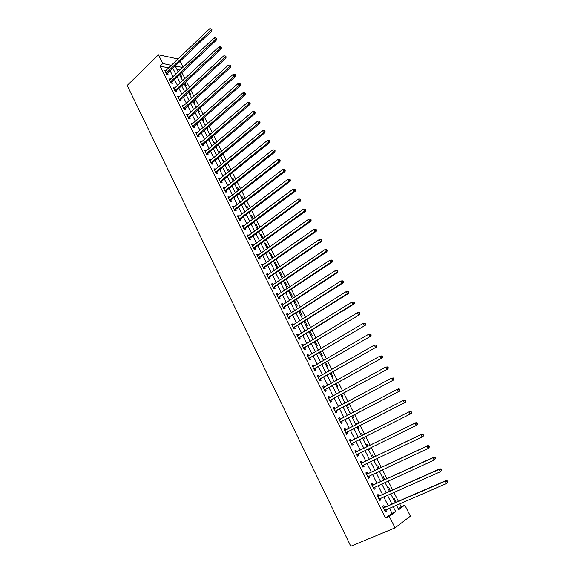 <?xml version="1.0" encoding="UTF-8"?>
<svg xmlns="http://www.w3.org/2000/svg" width="575" height="575" viewBox="0 0 575 575"><rect width="100%" height="100%" fill="white"/><g stroke="black" fill="none" stroke-linecap="round" stroke-linejoin="round"><path stroke-width="0.86" d="M398.259 508.76L401.12 506.69L404.814 505.094L410.406 516.149L395.068 527.857L350.808 546.25L127.183 85.467L158.448 54.79L162.804 63.494L160.102 66.111L385.537 517.974L391.992 513.303L389.448 508.228M180.162 61.238L183.166 67.182M401.12 506.69L399.661 503.801M398.389 501.278L393.897 492.394M392.653 489.922L388.175 481.052M386.953 478.637L382.49 469.789M381.297 467.425L376.833 458.591M375.669 456.284L371.22 447.472M370.077 445.215L365.643 436.418M364.528 434.211L360.108 425.457M358.994 423.25L354.617 414.582M353.488 412.347L349.162 403.772M348.019 401.515L343.735 393.034M342.585 390.756L338.344 382.353M337.187 380.053L332.99 371.745M331.818 369.423L327.664 361.201M326.485 358.857L322.374 350.721M321.181 348.364L317.12 340.307M315.912 337.928L311.894 329.957M310.68 327.556L306.698 319.671M305.476 317.249L301.537 309.443M300.301 307L296.405 299.28M295.162 296.815L291.302 289.175M290.052 286.695L286.235 279.134M284.97 276.632L281.197 269.15M279.924 266.635L276.187 259.232M274.908 256.694L271.206 249.37M269.919 246.812L266.254 239.567M264.96 236.993L261.338 229.82M260.029 227.233L256.443 220.132M255.127 217.522L251.584 210.5M250.262 207.877L246.747 200.927M245.417 198.282L241.946 191.403M240.602 188.751L237.166 181.944M235.815 179.271L232.415 172.536M231.057 169.848L227.693 163.185M226.327 160.475L222.999 153.884M221.627 151.16L218.335 144.634M216.947 141.903L213.692 135.448M212.304 132.696L209.077 126.306M207.683 123.539L204.492 117.221M203.083 114.439L199.928 108.186M198.519 105.39L195.392 99.202M193.976 96.392L190.878 90.268M189.455 87.443L186.401 81.384M184.963 78.552L181.937 72.551M180.119 70.064L176.942 69.438M180.722 76.935L181.944 77.165L180.363 74.038M185.042 85.51L186.25 85.718L184.812 82.858M189.376 94.12L190.591 94.322L189.283 91.734M193.746 102.788L194.947 102.968L193.782 100.654M198.131 111.5L199.331 111.658L198.303 109.631M200.423 116.042L201.157 116.143M202.544 120.254L203.737 120.405L202.853 118.651M204.851 124.833L206.037 124.969L205.261 125.645L202.084 119.334M206.978 129.066L208.172 129.195L207.431 127.729M209.3 133.666L210.651 134.112M211.442 137.921L212.628 138.036L212.031 136.857M213.771 142.542L214.957 142.65L215.287 143.312M215.934 146.826L217.106 146.927L216.66 146.043M218.277 151.477L219.449 151.57L219.952 152.562M220.685 155.803L221.612 155.868L221.318 155.279M222.798 160.461L223.97 160.533L224.638 161.862M227.348 169.496L228.512 169.553L229.36 171.221M231.926 178.581L233.083 178.617L234.104 180.636M236.526 187.716L237.683 187.737L238.877 190.102M241.155 196.902L242.305 196.902L243.678 199.626M245.812 206.145L246.955 206.123L248.508 209.207M250.492 215.438L251.627 215.402L253.367 218.845M255.199 224.782L256.328 224.724L258.254 228.541M259.936 234.183L261.057 234.111L263.17 238.287M262.222 238.711L262.631 238.682M264.701 243.635L265.815 243.541L268.108 248.091L266.994 248.192M269.488 253.144L270.595 253.029L272.902 257.607L271.795 257.722M274.304 262.703L275.411 262.574L277.732 267.174L276.625 267.317M279.148 272.327L280.248 272.176L282.584 276.805L281.484 276.963M284.028 282.002L285.114 281.829L287.464 286.487L286.372 286.666M288.93 291.733L290.008 291.539L292.373 296.226L291.288 296.42M293.861 301.523L294.939 301.307L297.311 306.022L296.233 306.238M298.82 311.363L299.891 311.132L302.277 315.869L301.214 316.113M304.348 321.145L304.872 321.015L307.273 325.781L306.216 326.047M311.248 336.037L312.297 335.75L309.975 331.135M316.308 346.085L317.357 345.783L315.186 341.478M321.403 356.198L322.438 355.868L320.426 351.878M326.528 366.368L327.556 366.016L325.702 362.343M331.682 376.596L332.702 376.23L331.013 372.873M336.864 386.889L337.884 386.501L336.353 383.467M339.573 392.265L340.501 391.898M342.082 397.246L343.088 396.829L341.73 394.127M344.806 402.658L345.812 402.227L345.999 402.601M347.329 407.661L348.328 407.229L347.135 404.857M350.074 413.109L351.066 412.656L351.454 413.418M352.612 418.147L353.603 417.687L352.576 415.653M356.356 423.15L355.386 423.646L356.356 423.15L356.938 424.307M357.923 428.691L358.908 428.202L358.053 426.513M360.697 434.197L361.675 433.701L362.458 435.253M363.271 439.3L364.241 438.79L363.572 437.46M366.059 444.842L367.03 444.317L368 446.236M368.647 449.973L369.61 449.442L369.136 448.493M371.45 455.551L372.413 455.005L373.57 457.29M374.052 460.712L375.015 460.158L374.735 459.598M376.884 466.325L377.832 465.75L379.177 468.417M379.5 471.514L380.37 470.781M382.339 477.164L383.288 476.567L384.819 479.615M387.838 488.067L388.772 487.449L390.504 490.878M393.365 499.043L394.292 498.403L396.218 502.219M388.19 505.72L383.762 496.893M382.533 494.442L378.12 485.638M376.912 483.237L372.507 474.447M371.335 472.097L366.936 463.328M365.786 461.035L361.395 452.281M360.273 450.038L355.889 441.305M354.789 439.106L350.434 430.416M349.334 428.217L345.014 419.606M343.9 417.393L339.631 408.868M338.51 406.626L334.276 398.195M333.148 395.931L328.965 387.586M327.815 385.308L323.675 377.049M322.518 374.742L318.421 366.57M317.256 364.241L313.202 356.155M312.024 353.812L308.013 345.805M306.827 343.44L302.853 335.52M301.659 333.133L297.728 325.292M296.52 322.884L292.632 315.129M291.417 312.699L287.565 305.023M286.343 302.579L282.533 294.982M281.297 292.517L277.531 284.999M276.28 282.519L272.55 275.08M271.299 272.579L267.605 265.212M266.347 262.696L262.689 255.408M261.417 252.871L257.801 245.662M256.522 243.103L252.943 235.973M251.656 233.4L248.112 226.334M246.819 223.747L243.311 216.761M242.003 214.152L238.539 207.237M237.223 204.614L233.795 197.771M232.472 195.133L229.08 188.363M227.743 185.703L224.387 179.005M223.042 176.331L219.722 169.704M218.371 167.016L215.086 160.454M213.728 157.751L210.472 151.254M209.106 148.537L205.886 142.111M204.52 139.38L201.329 133.019M199.949 130.273L196.801 123.984M195.414 121.217L192.294 114.993M190.9 112.211L187.809 106.052M186.408 103.263L183.353 97.168M181.944 94.358L178.926 88.327M177.51 85.51L174.52 79.544M173.097 76.705L170.135 70.804M168.705 67.951L160.102 66.111M166.038 70.509L164.565 70.121L166.657 74.304L168.072 74.57L167.505 73.442M170.408 79.249L168.921 78.847L171.027 83.052L172.442 83.303L171.868 82.16M174.807 88.032L173.305 87.623L175.418 91.849L176.827 92.079L176.259 90.936M179.22 96.866L177.718 96.449L179.838 100.697L181.247 100.913L180.665 99.755M183.669 105.75L182.153 105.318L184.287 109.595L185.682 109.789L185.107 108.632M188.133 114.691L186.609 114.238L188.758 118.543L190.153 118.716L189.57 117.552M192.632 123.675L191.094 123.215L193.257 127.542L194.638 127.693L194.055 126.522M197.146 132.71L195.601 132.243L197.778 136.591L199.158 136.728L198.569 135.549M201.696 141.802L200.136 141.313L202.321 145.691L203.694 145.806L203.104 144.62M206.267 150.945L204.7 150.442L206.899 154.847L208.265 154.941L207.668 153.748M210.867 160.138L209.286 159.627L211.499 164.048L212.858 164.127L212.261 162.926M215.488 169.381L215.258 168.921L213.9 168.856L216.121 173.312L217.479 173.362L216.876 172.155M220.139 178.681L219.894 178.185L218.543 178.142L220.778 182.62L222.123 182.656L221.519 181.441M224.818 188.039L224.552 187.507L223.208 187.486L225.458 191.985L226.802 192L226.191 190.785M229.518 197.448L229.238 196.88L227.901 196.88L230.165 201.408L231.502 201.401L230.884 200.172M234.255 206.907L233.953 206.31L232.623 206.332L234.902 210.881L236.232 210.853L235.613 209.623M239.013 216.43L238.697 215.79L237.374 215.833L239.66 220.419L240.982 220.369L240.364 219.125M243.8 226.004L243.469 225.335L242.147 225.393L244.454 230L245.769 229.928L245.144 228.685M248.623 235.635L248.263 234.923L246.955 235.01L249.27 239.646L250.578 239.552L249.952 238.294M253.467 245.324L253.093 244.576L251.785 244.684L254.121 249.349L255.422 249.234L254.79 247.969M258.34 255.063L257.945 254.287L256.651 254.416L258.994 259.102L260.288 258.966L259.656 257.693M263.242 264.867L262.832 264.047L261.539 264.205L263.896 268.92L265.183 268.755L264.543 267.483M268.173 274.728L267.742 273.873L266.462 274.045L268.834 278.796L270.113 278.609L269.467 277.322M273.132 284.647L272.687 283.755L271.407 283.949L273.793 288.729L275.066 288.521L274.419 287.227M278.12 294.63L277.653 293.696L276.388 293.918L278.789 298.72L280.054 298.49L279.4 297.189M283.144 304.671L282.656 303.693L281.398 303.938L283.813 308.775L285.071 308.516L284.417 307.208M288.197 314.769L287.687 313.756L286.436 314.022L288.866 318.888L290.116 318.607L289.455 317.292M293.279 324.925L292.747 323.876L291.503 324.171L293.947 329.058L295.191 328.756L294.529 327.434M298.389 335.153L297.843 334.061L296.607 334.377L299.065 339.3L300.294 338.97L299.632 337.633M303.528 345.438L302.967 344.303L301.738 344.641L304.211 349.593L305.433 349.241L304.764 347.897M308.703 355.781L308.121 354.61L306.899 354.976L309.386 359.957L310.601 359.576L309.925 358.225M313.914 366.196L313.303 364.974L312.096 365.369L314.597 370.379L315.804 369.977L315.122 368.618M319.154 376.668L318.521 375.41L317.321 375.827L319.837 380.866L321.037 380.434L320.354 379.069M324.422 387.205L323.768 385.904L322.575 386.35L325.112 391.424L326.298 390.964L325.615 389.591M329.727 397.814L329.051 396.463L327.865 396.937L330.417 402.04L331.595 401.558L330.905 400.171M335.06 408.473L334.363 407.086L333.191 407.589L335.757 412.721L336.928 412.21L336.231 410.823M340.407 419.175L339.71 417.781L338.546 418.305L341.126 423.473L342.29 422.934L341.586 421.533M345.791 429.942L345.093 428.54L343.936 429.087L346.531 434.29L347.681 433.723L346.977 432.314M351.21 440.773L350.506 439.365L349.356 439.94L351.972 445.172L353.115 444.583L352.403 443.167M356.658 451.677L355.954 450.254L354.811 450.865L357.442 456.126L358.577 455.508L357.866 454.077M362.149 462.645L361.431 461.215L360.302 461.854L362.954 467.152L364.076 466.497L363.357 465.067M367.669 473.685L366.951 472.24L365.829 472.909L368.496 478.242L369.61 477.559L368.891 476.136M373.225 484.79L372.499 483.338L371.393 484.035L374.073 489.404L375.173 488.692L374.476 487.298M378.81 495.966L378.084 494.507L376.984 495.233L379.687 500.638L380.779 499.898L380.089 498.525M384.438 507.215L383.705 505.748L382.619 506.503L385.329 511.937L386.414 511.168L385.746 509.831M395.068 527.857L389.318 516.364L395.737 511.7L393.178 506.611M385.537 517.974L389.318 516.364M396.463 505.188L398.669 509.565L404.814 505.094M182.792 67.534L175.217 66.003L178.185 71.897M179.616 74.743L182.634 80.73M184.057 83.562L187.105 89.607M188.528 92.424L191.604 98.541M193.02 101.344L196.132 107.525M197.534 110.314L200.682 116.56M206.655 128.405L209.868 134.787M211.248 137.533L214.497 143.98M215.869 146.711L219.154 153.223M220.52 155.94L223.84 162.524M225.199 165.226L228.548 171.875M229.899 174.563L233.292 181.283M234.636 183.95L238.057 190.749M239.394 193.401L242.851 200.265M244.181 202.903L247.674 209.839M248.997 212.463L252.526 219.47M253.834 222.072L257.406 229.159M258.707 231.747L262.315 238.905M263.609 241.471L267.253 248.709M268.539 251.261L272.227 258.57M273.499 261.107L277.222 268.496M278.487 271.012L282.253 278.48M283.511 280.974L287.313 288.521M288.557 290.993L292.402 298.619M293.638 301.077L297.519 308.789M298.748 311.226L302.673 319.01M303.887 321.432L307.855 329.303M309.062 331.696L313.066 339.652M314.266 342.032L318.313 350.067M319.506 352.425L323.596 360.547M324.774 362.882L328.907 371.091M330.072 373.405L334.255 381.699M335.405 383.992L339.631 392.373M340.774 394.651L345.043 403.118M346.172 405.368L350.484 413.928M351.613 416.156L355.968 424.803M357.075 427.009L361.474 435.742M362.588 437.949L367.008 446.725M368.144 448.982L372.571 457.772M373.736 460.079L378.17 468.891M379.363 471.248L383.812 480.075M385.027 482.49L389.483 491.338M390.727 493.803L395.19 502.665M178.063 58.988L158.448 54.79M171.4 65.377L162.804 63.494M391.913 504.095L387.471 495.247M386.235 492.789L381.793 483.963M380.585 481.555L376.158 472.743M374.972 470.393L370.552 461.596M369.394 459.296L364.988 450.52M363.853 448.27L359.454 439.516M358.347 437.316L353.97 428.605M352.863 426.398L348.522 417.773M347.408 415.545L343.117 407.007M341.988 404.757L337.733 396.312M336.598 394.04L332.393 385.674M331.243 383.388L327.082 375.108M325.917 372.801L321.806 364.607M320.627 362.279L316.559 354.171M315.373 351.814L311.341 343.793M310.148 341.421L306.159 333.486M304.958 331.092L301.005 323.236M299.798 320.821L295.888 313.052M294.666 310.615L290.799 302.924M289.563 300.473L285.739 292.862M284.496 290.389L280.715 282.857M279.457 280.37L275.713 272.909M274.455 270.401L270.746 263.027M269.474 260.504L265.808 253.201M264.529 250.657L260.892 243.433M259.605 240.868L256.012 233.723M254.718 231.143L251.16 224.07M249.859 221.468L246.337 214.468M245.022 211.859L241.543 204.93M240.221 202.299L236.778 195.443M235.441 192.798L232.034 186.013M230.697 183.353L227.319 176.64M225.975 173.959L222.64 167.318M221.282 164.623L217.975 158.053M216.617 155.343L213.347 148.839M211.974 146.107L208.739 139.675M207.367 136.936L204.161 130.568M202.781 127.808L199.611 121.505M198.217 118.737L195.083 112.499M193.682 109.717L190.584 103.55M189.175 100.747L186.106 94.645M184.697 91.828L181.657 85.79M180.234 82.965L177.229 76.985M175.806 74.146L172.831 68.231M168.626 67.792L171.314 65.219M391.992 513.303L395.737 511.7M165.118 71.228L165.988 70.402M379.442 471.407L380.449 470.939M374.016 460.632L375.015 460.158M368.618 449.923L369.61 449.442M363.256 439.278L364.241 438.79M350.103 413.166L351.066 412.656M344.856 402.744L345.812 402.227M303.967 321.583L304.872 321.015M298.993 311.707L299.891 311.132M294.048 301.889L294.939 301.307M289.124 292.129L290.008 291.539M284.237 282.418L285.114 281.829M279.378 272.773L280.248 272.176M274.541 263.178L275.411 262.574M269.74 253.64L270.595 253.029M264.96 244.152L265.815 243.541M260.209 234.729L261.057 234.111M255.487 225.35L256.328 224.724M250.793 216.028L251.627 215.402M246.122 206.763L246.955 206.123M241.478 197.541L242.305 196.902M236.864 188.377L237.683 187.737M232.271 179.263L233.083 178.617M227.707 170.207L228.512 169.553M223.165 161.194L223.97 160.533M218.651 152.231L219.449 151.57M214.166 143.319L214.957 142.65M209.702 134.457L210.486 133.788M169.467 79.932L170.344 79.106M173.837 88.687L174.721 87.86M178.236 97.484L179.12 96.665M182.656 106.332L183.547 105.52M187.105 115.23L188.003 114.425M191.576 124.178L192.481 123.381M196.075 133.177L196.988 132.387M200.596 142.233L201.516 141.443M205.146 151.333L206.066 150.549M209.717 160.49L210.651 159.706M214.317 169.697L215.258 168.921M218.946 178.954L219.894 178.185M223.596 188.269L224.552 187.507M228.282 197.635L229.238 196.88M232.99 207.057L233.953 206.31M237.727 216.538L238.697 215.79M242.485 226.068L243.469 225.335M247.279 235.657L248.263 234.923M252.094 245.302L253.093 244.576M256.946 254.998L257.945 254.287M261.819 264.759L262.832 264.047M266.728 274.577L267.742 273.873M271.659 284.452L272.687 283.755M276.625 294.386L277.653 293.696M281.613 304.376L282.656 303.693M286.637 314.432L287.687 313.756M291.69 324.544L292.747 323.876M296.779 334.715L297.843 334.061M301.889 344.95L302.967 344.303M307.036 355.249L308.121 354.61M312.218 365.614L313.303 364.974M317.422 376.036L318.521 375.41M322.661 386.522L323.768 385.904M327.937 397.073L329.051 396.463M333.241 407.689L334.363 407.086M338.582 418.377L339.71 417.781M343.951 429.122L345.093 428.54M351.965 445.158L353.115 444.583M357.413 456.068L358.577 455.508M362.904 467.058L364.076 466.497M368.431 478.113L369.61 477.559M373.987 489.232L375.173 488.692M379.579 500.43L380.779 499.898M385.207 511.692L386.414 511.168M166.312 72.824L167.735 73.097L211.837 31L210.457 30.626L166.089 73.169M211.356 29.469L211.909 29.62L210.982 28.75L211.356 29.469L210.457 30.626L209.523 28.829L165.133 71.257M167.735 73.097L167.037 74.376M211.837 31L211.909 29.62M210.982 28.75L209.523 28.829M170.682 81.571L172.097 81.823L216.523 39.984L215.143 39.625L170.452 81.916M216.049 38.46L216.603 38.604L215.675 37.742L216.049 38.46L215.143 39.625L214.209 37.821L169.496 79.99M172.097 81.823L171.386 83.116M216.523 39.984L216.603 38.604M215.675 37.742L214.209 37.821M175.08 90.361L176.489 90.591L221.231 49.012L219.866 48.681L174.85 90.706M220.764 47.509L221.318 47.646L220.39 46.783L220.764 47.509L219.866 48.681L218.917 46.863L173.88 88.766M176.489 90.591L175.756 91.907M221.231 49.012L221.318 47.646M220.39 46.783L218.917 46.863M179.501 99.202L180.902 99.417L225.968 58.097L224.609 57.78L179.263 99.547M225.515 56.609L226.061 56.738L225.134 55.883L225.515 56.609L224.609 57.78L223.653 55.955L178.293 97.599M180.902 99.417L180.155 100.747M225.968 58.097L226.061 56.738M225.134 55.883L223.653 55.955M183.942 108.093L185.337 108.287L230.733 67.239L229.382 66.944L183.705 108.438M230.287 65.766L230.834 65.888L229.907 65.032L230.287 65.766L229.382 66.944L228.426 65.104L182.728 106.476M185.337 108.287L184.582 109.638M230.733 67.239L230.834 65.888M229.907 65.032L228.426 65.104M188.413 117.034L189.8 117.214L235.527 76.432L234.176 76.159L188.176 117.372M235.089 74.973L235.628 75.088L235.247 74.347L234.708 74.24L235.089 74.973L234.176 76.159L233.22 74.312L187.191 115.41M189.8 117.214L189.024 118.579M235.527 76.432L235.628 75.088M234.708 74.24L233.22 74.312M192.905 126.033L194.292 126.184L240.35 85.682L239.006 85.423L192.668 126.363M239.919 84.237L240.458 84.345L240.07 83.598L239.531 83.497L239.919 84.237L239.006 85.423L238.043 83.569L191.676 124.387M194.292 126.184L193.495 127.571M240.35 85.682L240.458 84.345M239.531 83.497L238.043 83.569M197.426 135.075L198.806 135.211L245.202 94.983L243.865 94.746L197.189 135.412M244.778 93.56L245.317 93.653L244.928 92.906L244.389 92.812L244.778 93.56L243.865 94.746L242.894 92.877L196.19 133.422M198.806 135.211L197.994 136.613M245.202 94.983L245.317 93.653M244.389 92.812L242.894 92.877M201.969 144.167L203.349 144.289L250.082 104.341L248.752 104.125L201.732 144.505M249.672 102.932L250.197 103.018L249.809 102.271L249.277 102.177L249.672 102.932L248.752 104.125L247.775 102.249L200.732 142.499M203.349 144.289L202.515 145.705M250.082 104.341L250.197 103.018M249.277 102.177L247.775 102.249M206.547 153.317L207.913 153.417L254.991 113.757L253.668 113.562L206.303 153.647M254.588 112.362L255.113 112.441L254.193 111.608L254.588 112.362L253.668 113.562L252.684 111.672L205.297 151.635M207.913 153.417L207.057 154.855M254.991 113.757L255.113 112.441M254.193 111.608L252.684 111.672M211.14 162.517L212.506 162.596L259.929 123.23L258.613 123.057L210.896 162.847M259.533 121.85L260.058 121.922L259.138 121.088L259.533 121.85L258.613 123.057L257.622 121.153L209.882 160.82M212.506 162.596L211.629 164.055M259.929 123.23L260.058 121.922M259.138 121.088L257.622 121.153M215.769 171.767L217.12 171.832L264.895 132.753L263.587 132.602L215.517 172.105M264.514 131.395L265.032 131.459L264.637 130.69L264.112 130.626L264.514 131.395L263.587 132.602L262.588 130.69L214.504 170.063M217.12 171.832L216.229 173.312M264.895 132.753L265.032 131.459M264.112 130.626L262.588 130.69M220.225 181.312L221.576 181.348L220.419 181.082L221.77 181.118L269.891 142.341L268.597 142.212L220.167 181.405M269.517 140.997L270.042 141.048L269.639 140.278L269.114 140.228L269.517 140.997L268.597 142.212L267.591 140.286L219.147 179.357M221.576 181.348L220.85 182.62M269.891 142.341L270.042 141.048M269.114 140.228L267.591 140.286M225.098 190.44L226.442 190.454L274.922 151.98L273.628 151.879L224.847 190.763M274.555 150.657L275.073 150.7L274.153 149.881L274.555 150.657L273.628 151.879L272.622 149.938L223.819 188.708M226.442 190.454L225.501 191.985M274.922 151.98L275.073 150.7M274.153 149.881L272.622 149.938M229.806 199.856L231.136 199.848L279.975 161.683L278.695 161.597L229.547 200.179M279.623 160.375L280.14 160.411L279.22 159.598L279.623 160.375L278.695 161.597L277.682 159.649L228.512 198.109M231.136 199.848L230.173 201.408M279.975 161.683L280.14 160.411M279.22 159.598L277.682 159.649M234.535 209.322L235.865 209.3L285.063 171.443L283.791 171.386L234.284 209.645M284.726 170.15L285.236 170.178L284.316 169.366L284.726 170.15L283.791 171.386L282.771 169.424L233.242 207.561M235.865 209.3L234.888 210.86M285.063 171.443L285.236 170.178M284.316 169.366L282.771 169.424M239.301 218.845L240.623 218.802L290.188 181.262L288.923 181.226L239.042 219.176M289.857 179.989L290.361 180.011L289.951 179.22L289.441 179.199L289.857 179.989L288.923 181.226L287.895 179.249L237.993 217.077M240.623 218.802L239.631 220.362M290.188 181.262L290.361 180.011M289.441 179.199L287.895 179.249M244.088 228.433L245.403 228.361L295.334 191.144L294.077 191.13L243.829 228.749M295.018 189.887L295.521 189.894L294.601 189.096L295.018 189.887L294.077 191.13L293.042 189.146L242.772 226.643M245.403 228.361L244.411 229.914M295.334 191.144L295.521 189.894M294.601 189.096L293.042 189.146M248.903 238.064L250.211 237.978L300.517 201.085L299.273 201.092L248.644 238.388M300.207 199.848L300.711 199.848L299.791 199.051L300.207 199.848L299.273 201.092L298.231 199.094L247.581 236.268M250.211 237.978L249.212 239.523M300.517 201.085L300.711 199.848M299.791 199.051L298.231 199.094M253.748 247.76L255.048 247.645L305.735 211.09L304.491 211.118L253.489 248.084M305.433 209.868L305.929 209.853L305.016 209.063L305.433 209.868L304.491 211.118L303.449 209.106L252.418 245.949M255.048 247.645L254.042 249.191M305.735 211.09L305.929 209.853M305.016 209.063L303.449 209.106M258.621 257.514L259.914 257.377L310.982 221.152L309.752 221.202L258.362 257.83M310.694 219.952L309.752 221.202L308.696 219.183L310.766 219.118L310.27 219.14L310.694 219.952L311.183 219.93L310.766 219.118M257.284 255.688L308.696 219.183L310.27 219.14M259.914 257.377L258.901 258.915M310.982 221.152L311.183 219.93M263.522 267.325L264.809 267.167L316.264 231.272L315.035 231.358L263.257 267.641M315.984 230.093L315.035 231.358L313.979 229.317L316.049 229.252L315.56 229.281L315.984 230.093L316.473 230.065L316.049 229.252M262.178 265.478L313.979 229.317L315.56 229.281M264.809 267.167L263.788 268.697M316.264 231.272L316.473 230.065M268.46 277.193L269.74 277.006L321.576 241.464L320.361 241.572L268.187 277.509M321.31 240.307L320.361 241.572L319.29 239.523L321.368 239.444L320.879 239.487L321.31 240.307L321.792 240.264L321.368 239.444M267.102 275.332L319.29 239.523L320.879 239.487M269.74 277.006L268.705 278.537M321.576 241.464L321.792 240.264M273.42 287.119L274.692 286.911L326.916 251.713L325.716 251.843L273.147 287.435M326.665 250.578L325.716 251.843L324.638 249.787L326.715 249.701L326.233 249.751L326.665 250.578L327.146 250.528L326.715 249.701M272.32 285.186L324.638 249.787L326.233 249.751M274.692 286.911L273.65 288.434M326.916 251.713L327.146 250.528M278.408 297.103L279.673 296.88L332.3 262.035L331.099 262.186L278.142 297.419M332.055 260.913L331.099 262.186L330.021 260.116L332.098 260.022L331.624 260.08L332.055 260.913L332.53 260.849L332.098 260.022M277.042 295.219L330.021 260.116L331.624 260.08M279.673 296.88L278.623 298.389M277.013 295.162L277.394 295.112M332.3 262.035L332.53 260.849M283.432 307.151L284.69 306.899L337.712 272.413L336.526 272.593L283.159 307.46M337.475 271.314L336.526 272.593L335.433 270.509L337.518 270.408L337.043 270.48L337.475 271.314L337.949 271.242L337.518 270.408M282.052 305.246L335.433 270.509L337.043 270.48M284.69 306.899L283.633 308.408M282.009 305.16L282.476 305.102M337.712 272.413L337.949 271.242M288.485 317.256L289.735 316.983L343.153 282.857L341.981 283.065L288.204 317.565M342.937 281.779L341.981 283.065L340.889 280.967L342.966 280.859L342.499 280.938L342.937 281.779L343.404 281.7L342.966 280.859M287.098 315.344L340.889 280.967L342.499 280.938M289.735 316.983L288.664 318.485M287.033 315.215L287.593 315.158M343.153 282.857L343.404 281.7M293.566 327.427L294.803 327.125L348.637 293.372L347.473 293.602L293.286 327.736M294.803 327.125L293.351 327.635L294.587 327.34L293.732 328.627M348.428 292.316L347.473 293.602L346.366 291.489L348.457 291.374L347.99 291.467L348.428 292.316L348.896 292.222L348.457 291.374M292.172 325.493L346.366 291.489L347.99 291.467M292.093 325.335L292.74 325.27M348.637 293.372L348.896 292.222M298.677 337.654L299.913 337.331L354.15 303.952L352.993 304.211L298.396 337.963M353.956 302.91L352.993 304.211L351.886 302.083L353.977 301.961L353.51 302.062L353.956 302.91L354.416 302.809L353.977 301.961M297.275 335.707L351.886 302.083L353.51 302.062M299.913 337.331L298.827 338.826M297.174 335.512L297.915 335.448M354.15 303.952L354.416 302.809M303.823 347.947L359.706 314.597L303.543 348.249M359.519 313.576L358.556 314.884L357.442 312.743L359.533 312.613L359.073 312.721L359.519 313.576L359.979 313.468L359.533 312.613M302.407 345.985L357.442 312.743L359.073 312.721M305.045 347.595L303.952 349.082M302.292 345.755L303.126 345.683M359.706 314.597L359.979 313.468M308.998 358.304L365.29 325.313L308.71 358.606M365.118 324.314L364.155 325.623L363.033 323.473L365.125 323.33L364.665 323.452L365.118 324.314L365.571 324.192L365.125 323.33M307.575 356.32L363.033 323.473L364.665 323.452M310.213 357.923L309.113 359.404M307.438 356.062L308.365 355.99M365.29 325.313L365.571 324.192M314.202 368.719L370.911 336.095L313.914 369.021M370.753 335.117L369.783 336.433L368.654 334.269L370.753 334.118L370.3 334.255L370.753 335.117L371.206 334.981L370.753 334.118M312.771 366.728L368.654 334.269L370.3 334.255M315.409 368.316L314.302 369.79M312.62 366.426L313.641 366.354M370.911 336.095L371.206 334.981M319.441 379.205L376.567 346.948L319.154 379.5M376.424 345.992L375.453 347.314L374.318 345.129L376.417 344.971L375.964 345.122L376.424 345.992L376.869 345.848L376.417 344.971M318.004 377.193L374.318 345.129L375.964 345.122M320.642 378.774L319.527 380.24M317.831 376.855L318.945 376.783M376.567 346.948L376.869 345.848M324.717 389.749L382.26 357.866L324.422 390.044M382.131 356.938L381.16 358.261L380.01 356.069L382.116 355.903L381.671 356.062L382.131 356.938L382.569 356.78L382.116 355.903M323.265 387.723L380.01 356.069L381.671 356.062M325.903 389.297L324.782 390.756M323.078 387.349L324.286 387.284M382.26 357.866L382.569 356.78M330.021 400.358L387.996 368.855L329.727 400.653M387.873 367.95L386.896 369.287L385.746 367.073L387.852 366.9L387.413 367.066L387.873 367.95L388.312 367.784L387.852 366.9M328.555 398.317L385.746 367.073L387.413 367.066M331.2 399.877L330.064 401.336M328.347 397.9L329.662 397.842M387.996 368.855L388.312 367.784M335.354 411.039L393.76 379.917L335.06 411.326M393.652 379.04L392.675 380.377L391.518 378.149L393.623 377.969L393.192 378.149L393.652 379.04L394.091 378.853L393.623 377.969M333.881 408.976L391.518 378.149L393.192 378.149M336.526 410.528L335.383 411.98M333.658 408.523L335.067 408.473M393.76 379.917L394.091 378.853M340.723 421.777L399.567 391.058L340.429 422.072M399.474 390.195L398.497 391.539L397.325 389.304L398.403 388.822L399.438 389.11L399.007 389.297L399.474 390.195L399.905 390.001L399.438 389.11M339.243 419.707L397.325 389.304L399.007 389.297M341.888 421.245L340.731 422.69M338.998 419.211L340.508 419.175M399.567 391.058L399.905 390.001M346.128 432.587L405.411 402.263L345.827 432.882M405.332 401.429L404.347 402.78L403.176 400.523L404.239 400.013L405.282 400.322L404.857 400.523L405.332 401.429L405.756 401.221L405.282 400.322M344.641 430.495L403.176 400.523L404.857 400.523M347.278 432.026L346.121 433.464M344.375 429.971L345.999 429.927M405.411 402.263L405.756 401.221M411.643 412.512L411.175 411.607L410.751 411.822L411.226 412.728L411.643 412.512L411.29 413.54L351.26 443.756M411.226 412.728L410.241 414.086L409.062 411.822L410.112 411.283L351.62 440.702L349.78 440.788M350.067 441.363L409.062 411.822L410.751 411.822M352.59 442.958L351.533 444.302M411.175 411.607L410.112 411.283M417.572 423.883L417.098 422.97L416.681 423.2L417.162 424.113L417.572 423.883L417.213 424.896L416.171 425.471L356.73 454.696M417.162 424.113L416.171 425.471L414.985 423.193L416.027 422.618L357.075 451.605L355.221 451.677M355.522 452.288L414.985 423.193L416.681 423.2M357.952 453.963L356.989 455.213M417.098 422.97L416.027 422.618M423.545 435.325L423.063 434.405L422.654 434.643L423.135 435.562L423.545 435.325L423.171 436.324L422.143 436.935L362.236 465.714M423.135 435.562L422.143 436.935L420.943 434.635L421.978 434.032L362.566 462.58L360.697 462.638M361.021 463.285L420.943 434.635L422.654 434.643M363.386 465.024L362.473 466.196M423.063 434.405L421.978 434.032M429.554 446.84L429.072 445.912L428.662 446.171L429.144 447.091L429.554 446.84L428.152 448.471L367.77 476.797M429.144 447.091L428.152 448.471L426.952 446.157L427.965 445.524L368.086 473.62L366.203 473.663M366.548 474.353L426.952 446.157L428.662 446.171M368.855 476.15L367.993 477.243M429.072 445.912L427.965 445.524M435.598 458.433L435.117 457.506L434.714 457.772L435.196 458.699L435.598 458.433L434.204 460.079L373.34 487.945M435.196 458.699L434.204 460.079L432.989 457.75L433.996 457.089L373.642 484.732L371.752 484.754M372.118 485.487L432.989 457.75L434.714 457.772M374.361 487.348L373.549 488.362M435.117 457.506L433.996 457.089M441.686 470.106L441.198 469.171L440.802 469.444L441.291 470.386L441.686 470.106L440.292 471.773L378.954 499.172M441.291 470.386L440.292 471.773L439.07 469.43L440.069 468.733L379.241 495.916L377.329 495.923M377.717 496.699L439.07 469.43L440.802 469.444M379.902 498.611L379.141 499.546M441.198 469.171L440.069 468.733M447.817 481.85L447.321 480.908L446.933 481.203L447.422 482.145L447.817 481.85L446.423 483.539L384.596 510.463M447.422 482.145L446.423 483.539L445.194 481.182L446.178 480.456L384.869 507.164L382.943 507.157M383.353 507.977L445.194 481.182L446.933 481.203M385.473 509.946L384.768 510.808M447.321 480.908L446.178 480.456M166.139 73.068L167.555 73.341M170.509 81.815L171.918 82.06M174.901 90.606L176.309 90.836M179.314 99.446L180.722 99.655M183.763 108.337L185.157 108.531M188.226 117.278L189.621 117.451M192.718 126.27L194.106 126.421M197.239 135.312L198.619 135.448M201.782 144.404L203.162 144.519M206.353 153.554L207.726 153.647M210.953 162.754L212.312 162.826M215.575 172.004L216.933 172.062M224.904 190.67L226.248 190.684M229.605 200.086L230.942 200.078M234.341 209.552L235.671 209.523M239.099 219.075L240.422 219.025M243.886 228.656L245.202 228.584M248.702 238.294L250.01 238.201M253.546 247.983L254.847 247.868M258.419 257.737L259.713 257.6M263.321 267.548L264.608 267.382M268.252 277.409L269.531 277.229M273.211 287.335L274.483 287.133M278.199 297.325L279.464 297.095M283.216 307.366L284.474 307.115M288.269 317.472L289.52 317.199L288.283 317.457M298.461 337.87L299.69 337.539M303.6 348.155L304.829 347.81M308.775 358.512L309.99 358.132M313.979 368.927L315.186 368.525M319.218 379.407L320.419 378.982M323.373 387.715L323.797 387.557M324.487 389.951L325.68 389.498M328.663 398.31L329.202 398.101M329.791 400.559L330.97 400.085M333.996 408.976L334.715 408.667M335.124 411.24L336.296 410.73M339.358 419.7L340.457 419.197M340.493 421.978L341.658 421.446M344.748 430.495L345.906 429.942M345.891 432.788L347.048 432.228M350.175 441.356L351.325 440.773M350.477 441.284L351.62 440.702M351.332 443.663L352.475 443.073M355.637 452.288L356.773 451.677M355.939 452.223L357.075 451.605M356.802 454.609L357.93 453.991M361.136 463.285L362.264 462.645M361.438 463.22L362.566 462.58M362.3 465.621L363.113 465.153M366.663 474.353L367.784 473.685M366.972 474.289L368.086 473.62M367.842 476.704L368.41 476.359M372.233 485.494L373.34 484.797M372.543 485.429L373.642 484.732M373.412 487.859L373.851 487.578M377.832 496.699L378.932 495.973M378.142 496.642L379.241 495.916M383.467 507.984L384.553 507.222M383.784 507.926L384.869 507.164M225.077 190.454L226.421 190.469M229.77 199.877L231.107 199.877M234.485 209.365L235.815 209.336M239.236 218.903L240.558 218.852M244.008 228.498L245.324 228.426M248.81 238.151L250.118 238.057M253.64 247.861L254.941 247.746M258.498 257.622L259.792 257.485M263.386 267.447L264.673 267.289M268.309 277.33L269.589 277.15M273.254 287.27L274.527 287.069M278.235 297.275L279.5 297.045M283.245 307.338L284.496 307.079"/></g></svg>
